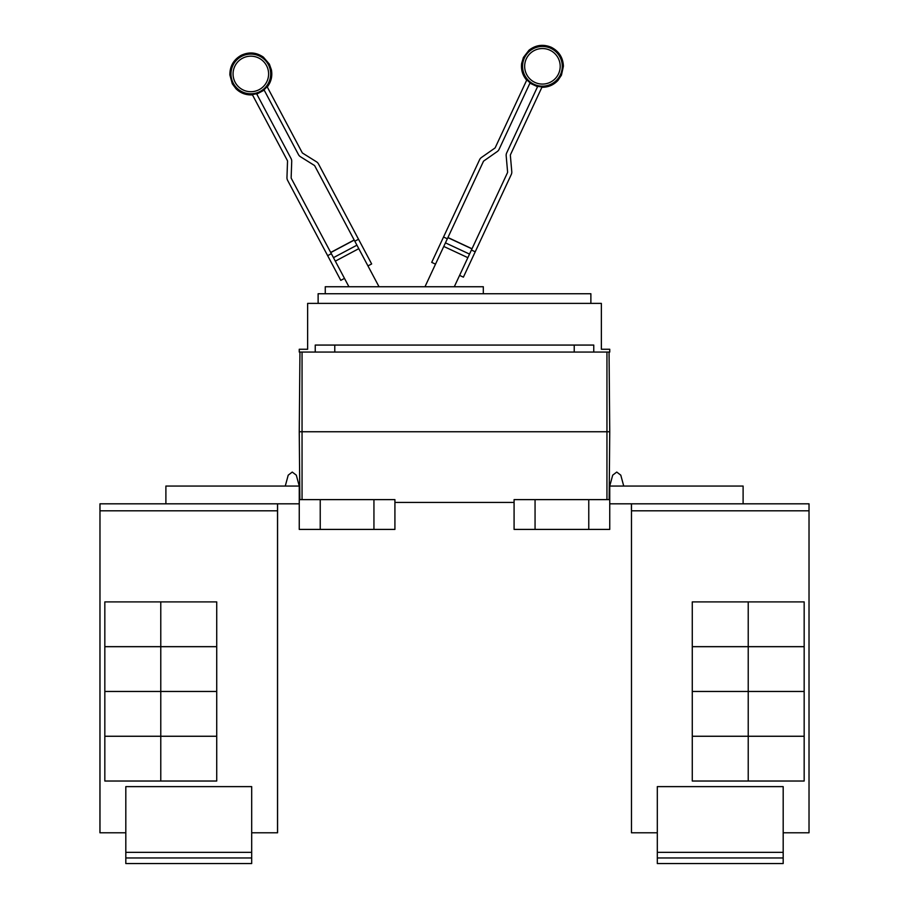 <?xml version="1.0" encoding="UTF-8"?>
<svg xmlns="http://www.w3.org/2000/svg" width="909" height="909" viewBox="0 0 909 909"><rect width="100%" height="100%" fill="white"/><g stroke="black" fill="none" stroke-linecap="round" stroke-linejoin="round"><path stroke-width="1.36" d="M344.488 278.393L340.784 280.358L287.608 180.346A5.59 5.59 0 0 1 286.96 177.528L287.528 161.223A1.398 1.398 0 0 0 287.358 160.518L252.236 94.445A20.555 20.555 0 0 0 256.577 93.684L291.062 158.552A5.59 5.59 0 0 1 291.721 161.37L291.153 177.675A1.398 1.398 0 0 0 291.312 178.38L348.931 286.744M379.03 286.744L314.775 165.904A1.398 1.398 0 0 0 314.287 165.37L300.447 156.723A5.59 5.59 0 0 1 298.482 154.61L263.985 89.741A20.555 20.555 0 0 0 267.053 86.571L302.186 152.644A1.398 1.398 0 0 0 302.674 153.167L316.502 161.813A5.59 5.59 0 0 1 318.48 163.927L371.656 263.951L367.952 265.917M454.295 286.744L507.472 172.721A1.398 1.398 0 0 0 507.597 172.006L506.177 155.757A5.59 5.59 0 0 1 506.677 152.905L537.73 86.321A20.555 20.555 0 0 0 542.105 86.855L510.483 154.678A1.398 1.398 0 0 0 510.358 155.394L511.778 171.642A5.59 5.59 0 0 1 511.278 174.494L463.397 277.154L459.602 275.382M435.513 264.144L431.707 262.371L479.588 159.711A5.59 5.59 0 0 1 481.44 157.496L494.803 148.144A1.398 1.398 0 0 0 495.269 147.588L526.89 79.765A20.555 20.555 0 0 0 530.117 82.764L499.075 149.36A5.59 5.59 0 0 1 497.212 151.576L483.849 160.927A1.398 1.398 0 0 0 483.383 161.484L424.98 286.744M327.649 255.668L331.353 253.691M354.169 239.987L330.706 252.463L354.169 239.987M354.817 241.215L358.532 239.249M471.419 250.02L475.225 251.793M472.01 248.759L447.932 237.522L472.01 248.759M443.535 237.022L447.342 238.794M325.263 293.732L325.263 286.744L483.315 286.744L483.315 293.732M783.183 857.96L657.309 857.96L657.309 863.55L783.183 863.55L783.183 786.626L657.309 786.626L657.309 852.358L783.183 852.358M657.309 857.96L657.309 852.358M748.221 601.894L748.221 646.651L692.272 646.651L692.272 601.894L804.17 601.894L804.17 646.651L748.221 646.651M748.221 646.685L748.221 691.442L692.272 691.442L692.272 646.685L804.17 646.685L804.17 691.442L748.221 691.442L748.221 736.233L692.272 736.233L692.272 691.476L804.17 691.476L804.17 736.233L748.221 736.233M748.221 736.267L748.221 781.024L692.272 781.024L692.272 736.267L804.17 736.267L804.17 781.024L748.221 781.024M318.127 303.39L318.127 293.732L590.873 293.732L590.873 303.39M783.183 832.78L809.021 832.78L809.021 503.813L631.471 503.813L631.471 832.78L631.471 509.415M809.021 832.78L809.021 503.813M743.107 503.813L743.107 486.054L609.746 486.054L612.689 475.168L609.746 486.054L612.689 475.168L616.745 472.066L620.79 475.168L623.733 486.054M631.471 832.78L657.309 832.78M299.254 349.261L307.64 349.261L307.64 303.39L601.36 303.39L601.36 349.261L609.746 349.261L609.746 352.067L299.254 352.067L299.254 349.261M315.241 352.067L315.241 345.068L593.759 345.068L593.759 352.067M631.425 509.415L631.425 503.813M251.691 857.96L125.817 857.96L125.817 863.55L251.691 863.55L251.691 786.626L125.817 786.626L125.817 852.358L251.691 852.358M125.817 857.96L125.817 852.358M160.779 646.651L160.779 601.894L216.728 601.894L216.728 646.651L104.83 646.651L104.83 601.894L160.779 601.894M160.779 736.233L104.83 736.233L104.83 691.476L216.728 691.476L216.728 736.233L160.779 736.233L160.779 646.685L216.728 646.685L216.728 691.442L104.83 691.442L104.83 646.685L160.779 646.685M160.779 781.024L160.779 736.267L216.728 736.267L216.728 781.024L104.83 781.024L104.83 736.267L160.779 736.267M334.773 345.068L334.773 352.067M574.227 352.067L574.227 345.068M609.746 431.752L609.053 352.067L609.746 431.752L609.155 499.62L609.746 431.752L606.951 431.752L606.951 352.067M631.471 503.813L609.746 503.813M609.746 486.054L609.746 499.62L514.085 499.62L514.085 529.413L535.06 529.413L535.06 499.62M125.817 832.78L99.945 832.78L99.979 509.415M251.691 832.78L277.575 832.78L277.575 503.813M285.267 486.054L288.21 475.168L285.267 486.054L288.21 475.168L292.255 472.066L296.311 475.168L299.254 486.054L299.254 499.62L394.915 499.62L394.915 529.413L373.94 529.413L373.94 499.62M535.06 529.413L609.746 529.413L609.746 499.62M588.771 529.413L588.771 499.62M277.529 832.78L277.529 503.813L99.979 503.813L99.979 510.813L277.529 510.813M99.979 832.78L99.979 510.813M299.254 431.752L299.845 499.62L299.254 431.752L299.947 352.067L299.254 431.752L606.951 431.752L606.951 499.62M394.915 502.416L514.085 502.416M165.892 503.813L165.892 486.054L299.254 486.054M299.254 499.62L299.254 529.413L320.229 529.413L320.229 499.62M320.229 529.413L373.94 529.413M299.254 503.813L277.529 503.813M99.945 509.415L99.979 503.813M242.487 58.256A17.771 17.771 0 0 1 266.53 65.607A17.771 17.771 0 0 1 259.179 89.639A17.771 17.771 0 0 1 235.147 82.287A17.771 17.771 0 0 1 242.487 58.256M549.934 50.2A17.771 17.771 0 0 1 558.535 73.822A17.771 17.771 0 0 1 534.912 82.412A17.771 17.771 0 0 1 526.322 58.801A17.771 17.771 0 0 1 549.934 50.2M260.156 91.479A19.862 19.862 0 0 1 233.295 83.264A19.862 19.862 0 0 1 241.51 56.415A19.862 19.862 0 0 1 268.371 64.619A19.862 19.862 0 0 1 260.156 91.479M550.82 48.313A19.862 19.862 0 0 1 560.421 74.708A19.862 19.862 0 0 1 534.038 84.31A19.862 19.862 0 0 1 524.425 57.915A19.862 19.862 0 0 1 550.82 48.313M358.782 248.668L335.319 261.144M356.93 245.18L333.467 257.656M354.226 240.09L330.762 252.566M471.964 248.861L447.876 237.635M469.521 254.088L445.444 242.862M467.851 257.667L443.774 246.441M631.471 510.813L809.021 510.813M302.049 499.62L302.049 352.067M267.269 86.98C271.132 81.924 272.518 76.254 271.439 69.97L269.359 64.096L263.383 57.131C256.247 52.245 248.782 51.677 240.987 55.426C233.522 59.789 229.818 66.3 229.875 74.947L232.306 83.798L236.022 88.798C240.612 93.218 246.089 95.229 252.452 94.866M264.189 90.127L256.781 94.07M526.697 80.185C522.573 75.333 520.891 69.743 521.652 63.425L523.414 57.449L529.015 50.177C535.89 44.927 543.309 43.962 551.297 47.291C558.978 51.268 563.012 57.574 563.41 66.209L561.444 75.174L558.001 80.367C553.638 85.014 548.275 87.321 541.912 87.287M529.936 83.162L537.549 86.719"/></g></svg>
